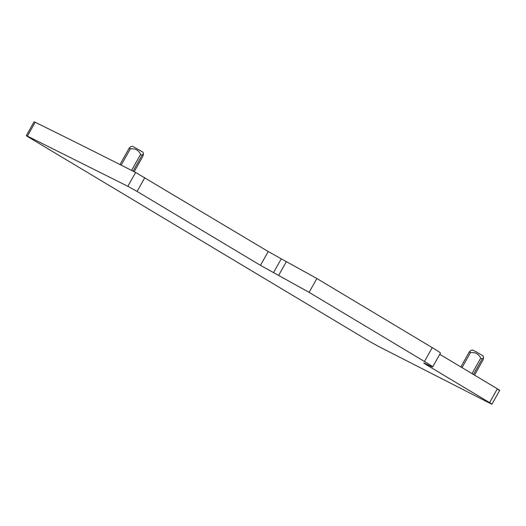 <?xml version="1.0" encoding="UTF-8"?>
<svg xmlns="http://www.w3.org/2000/svg" width="526" height="526" viewBox="0 0 526 526"><rect width="100%" height="100%" fill="white"/><g stroke="black" fill="none" stroke-linecap="round" stroke-linejoin="round"><path stroke-width="0.79" d="M427.257 365.294L489.588 402.633C492.375 404.33 492.658 404.632 490.449 403.547L377.885 346.088L369.094 341.17L28.647 137.201C26.03 135.616 25.616 135.254 27.411 136.109L127.851 186.303L137.082 191.438L260.462 265.36L309.11 292.357L424.475 361.48A26.464 0.927 29.3 0 1 432.694 366.918A26.464 0.927 29.3 0 1 429.065 365.438L425.291 363.597C422.733 362.381 423.384 362.947 427.257 365.294L427.579 364.715M273.507 272.659L281.272 258.818L316.876 278.517L432.24 347.64A26.464 0.927 29.3 0 1 440.459 353.077L432.694 366.918M26.3 135.649L27.411 136.109L35.176 122.269L34.065 121.808L26.3 135.649M499.7 390.351L491.935 404.192L490.449 403.547M423.739 362.96L425.291 363.597M489.588 402.633L497.353 388.799L439.775 354.3M497.353 388.799C500.141 390.489 500.43 390.792 498.214 389.707M127.851 186.303L135.623 172.462A1501.013 52.731 -150.7 0 0 35.176 122.269M135.623 172.462L268.227 251.52L281.272 258.818M143.499 153.986L142.987 152.152L132.447 146.235L130.54 146.774L129.205 148.115L130.409 148.72L134.478 148.983C137.214 149.759 139.252 151.56 140.593 154.388L142.02 155.242L143.499 153.986L142.802 156.373M469.317 351.881L470.52 352.492L474.59 352.755C477.325 353.525 479.364 355.326 480.705 358.153L482.132 359.015L483.611 357.752L483.105 355.918L475.912 351.67L472.558 350L470.652 350.546L469.271 351.953M483.611 357.752L482.914 360.146M424.475 361.48L432.24 347.64M309.11 292.357L316.876 278.517M278.675 275.335L286.44 261.494M260.462 265.36L268.227 251.52M137.082 191.438L144.847 177.604M121.184 165.157L130.409 148.72M131.592 170.424L140.593 154.388M119.981 164.553L129.12 148.266M142.855 156.294L134.189 171.739L142.901 156.202M133.078 171.18L142.02 155.242M469.251 351.986L460.861 366.938L469.238 352.032M462.025 367.628L470.52 352.492M482.967 360.067L474.518 375.117L483.013 359.975M473.453 374.479L482.132 359.015M472.026 373.624L480.705 358.153M119.974 164.546L129.14 148.214"/></g></svg>
